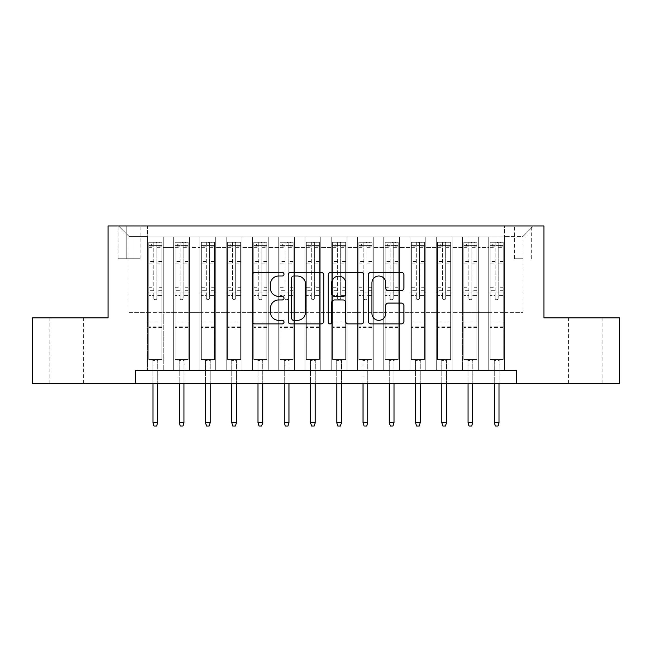 <?xml version="1.0" encoding="UTF-8"?>
<svg xmlns="http://www.w3.org/2000/svg" width="652" height="652" viewBox="0 0 652 652"><rect width="100%" height="100%" fill="white"/><g stroke="black" fill="none" stroke-linecap="round" stroke-linejoin="round"><path stroke-width="0.49" stroke-dasharray="3.26 2.44" d="M283.995 274.199A1.801 1.801 0 0 0 282.186 272.397L254.81 272.397A2.575 2.575 0 0 0 252.234 274.973L252.234 321.363A2.575 2.575 0 0 0 254.81 323.938L282.186 323.938A1.801 1.801 0 0 0 283.995 322.137A1.801 1.801 0 0 0 282.186 320.336L278.648 320.336A8.248 8.248 0 0 1 270.401 312.088L270.401 308.217A8.248 8.248 0 0 1 278.648 299.977L282.186 299.977A1.801 1.801 0 0 0 283.995 298.168A1.801 1.801 0 0 0 282.186 296.367L278.648 296.367A8.248 8.248 0 0 1 270.401 288.119L270.401 284.256A8.248 8.248 0 0 1 278.648 276.008L282.186 276.008A1.801 1.801 0 0 0 283.995 274.199M585.268 317.858L568.462 317.858L585.268 317.858M585.268 383.498L568.462 383.498L585.268 383.498M66.732 317.858L83.537 317.858L66.732 317.858M66.732 383.498L83.537 383.498L66.732 383.498M522.912 225.967L514.509 225.967L522.912 225.967M522.912 258.787L514.509 258.787L522.912 258.787M504.534 370.369L504.534 236.994L147.466 236.994L147.466 370.369L163.22 370.369L147.466 370.369L163.22 370.369L147.466 370.369L147.466 236.994L163.22 236.994L163.22 370.369L163.22 236.994L163.22 312.61L173.717 312.61L163.22 312.61L163.22 236.994L147.466 236.994L504.534 236.994L504.534 370.369L488.78 370.369L488.78 236.994L462.529 236.994L462.529 370.369L462.529 236.994L478.283 236.994L478.283 370.369L478.283 236.994L478.283 312.61L478.283 236.994L488.78 236.994L488.78 370.369L504.534 370.369L488.78 370.369L504.534 370.369L504.534 236.472L504.534 312.61L522.912 312.61L522.912 236.472L504.534 236.472L522.912 236.472L522.912 312.61L504.534 312.61L504.534 292.919L504.534 370.369M462.529 370.369L478.283 370.369L462.529 370.369L478.283 370.369L462.529 370.369L462.529 292.919L462.529 312.61L452.023 312.61L452.023 247.499L452.023 312.61L462.529 312.61L462.529 247.499L462.529 312.61L488.78 312.61L478.283 312.61L478.283 292.919L478.283 312.61L462.529 312.61L462.529 292.919L478.283 292.919L478.283 370.369L478.283 292.919L462.529 292.919L462.529 370.369M452.023 370.369L452.023 236.994L436.269 236.994L436.269 370.369L436.269 236.994L452.023 236.994L452.023 370.369L436.269 370.369L452.023 370.369L436.269 370.369L452.023 370.369L452.023 292.919L452.023 370.369M425.772 370.369L425.772 236.994L410.018 236.994L410.018 370.369L410.018 236.994L425.772 236.994L425.772 370.369L410.018 370.369L425.772 370.369L410.018 370.369L425.772 370.369L425.772 247.499L425.772 312.61L436.269 312.61L425.772 312.61L425.772 292.919L425.772 370.369M399.513 370.369L399.513 236.994L383.759 236.994L383.759 370.369L383.759 236.994L399.513 236.994L399.513 370.369L383.759 370.369L399.513 370.369L383.759 370.369L399.513 370.369L399.513 247.499L399.513 312.61L410.018 312.61L399.513 312.61L399.513 292.919L399.513 370.369M373.262 370.369L373.262 236.994L357.508 236.994L357.508 370.369L357.508 236.994L373.262 236.994L373.262 370.369L357.508 370.369L373.262 370.369L357.508 370.369L373.262 370.369L373.262 247.499L373.262 312.61L383.759 312.61L373.262 312.61L373.262 292.919L373.262 370.369M347.003 370.369L347.003 236.994L331.249 236.994L331.249 370.369L331.249 236.994L347.003 236.994L347.003 370.369L331.249 370.369L347.003 370.369L331.249 370.369L347.003 370.369L347.003 247.499L347.003 312.61L357.508 312.61L347.003 312.61L347.003 292.919L347.003 370.369M320.751 370.369L320.751 236.994L304.997 236.994L304.997 370.369L304.997 236.994L320.751 236.994L320.751 370.369L304.997 370.369L320.751 370.369L304.997 370.369L320.751 370.369L320.751 247.499L320.751 312.61L331.249 312.61L320.751 312.61L320.751 292.919L320.751 370.369M294.492 370.369L294.492 236.994L278.738 236.994L278.738 370.369L278.738 236.994L294.492 236.994L294.492 370.369L278.738 370.369L294.492 370.369L278.738 370.369L294.492 370.369L294.492 247.499L294.492 312.61L304.997 312.61L294.492 312.61L294.492 292.919L294.492 370.369M268.241 370.369L268.241 236.994L252.487 236.994L252.487 370.369L252.487 236.994L268.241 236.994L268.241 370.369L252.487 370.369L268.241 370.369L252.487 370.369L268.241 370.369L268.241 247.499L268.241 312.61L278.738 312.61L268.241 312.61L268.241 292.919L268.241 370.369M241.982 370.369L241.982 236.994L226.228 236.994L226.228 370.369L226.228 236.994L241.982 236.994L241.982 370.369L226.228 370.369L241.982 370.369L226.228 370.369L241.982 370.369L241.982 247.499L241.982 312.61L252.487 312.61L241.982 312.61L241.982 292.919L241.982 370.369M215.73 370.369L215.73 236.994L199.977 236.994L199.977 370.369L199.977 236.994L215.73 236.994L215.73 370.369L199.977 370.369L215.73 370.369L199.977 370.369L215.73 370.369L215.73 247.499L215.73 312.61L226.228 312.61L215.73 312.61L215.73 292.919L215.73 370.369M189.471 370.369L189.471 236.994L173.717 236.994L173.717 370.369L173.717 236.994L189.471 236.994L189.471 370.369L173.717 370.369L189.471 370.369L173.717 370.369L189.471 370.369L189.471 292.919L189.471 370.369M488.78 247.499L488.78 312.61L488.78 236.994L488.78 247.499L478.283 247.499L488.78 247.499M436.269 247.499L436.269 312.61L436.269 236.994L425.772 236.994L425.772 247.499L425.772 236.994L436.269 236.994L436.269 247.499L425.772 247.499L436.269 247.499M410.018 247.499L410.018 312.61L410.018 236.994L399.513 236.994L399.513 247.499L399.513 236.994L410.018 236.994L410.018 247.499L399.513 247.499L410.018 247.499M383.759 247.499L383.759 312.61L383.759 236.994L373.262 236.994L373.262 247.499L373.262 236.994L383.759 236.994L383.759 247.499L373.262 247.499L383.759 247.499M357.508 247.499L357.508 312.61L357.508 236.994L347.003 236.994L347.003 247.499L347.003 236.994L357.508 236.994L357.508 247.499L347.003 247.499L357.508 247.499M331.249 247.499L331.249 312.61L331.249 236.994L320.751 236.994L320.751 247.499L320.751 236.994L331.249 236.994L331.249 247.499L320.751 247.499L331.249 247.499M304.997 247.499L304.997 312.61L304.997 236.994L294.492 236.994L294.492 247.499L294.492 236.994L304.997 236.994L304.997 247.499L294.492 247.499L304.997 247.499M278.738 247.499L278.738 312.61L278.738 236.994L268.241 236.994L268.241 247.499L268.241 236.994L278.738 236.994L278.738 247.499L268.241 247.499L278.738 247.499M252.487 247.499L252.487 312.61L252.487 236.994L241.982 236.994L241.982 247.499L241.982 236.994L252.487 236.994L252.487 247.499L241.982 247.499L252.487 247.499M226.228 247.499L226.228 312.61L226.228 236.994L215.73 236.994L215.73 247.499L215.73 236.994L226.228 236.994L226.228 247.499L215.73 247.499L226.228 247.499M189.471 247.499L189.471 312.61L189.471 236.994L189.471 247.499L199.977 247.499L199.977 312.61L189.471 312.61L199.977 312.61L199.977 236.994L189.471 236.994L199.977 236.994L199.977 247.499L189.471 247.499M135.649 383.498L135.649 370.369L135.649 383.498L135.649 370.369L516.351 370.369L135.649 370.369L516.351 370.369L516.351 383.498L32.6 383.498L32.6 317.858L108.085 317.858L108.085 225.967L543.915 225.967L543.915 317.858L619.4 317.858L619.4 383.498L516.351 383.498L516.351 370.369L516.351 383.498M126.203 225.967L118.061 225.967L126.203 225.967L126.203 258.787L118.061 258.787L131.973 258.787L126.203 258.787L126.203 225.967M131.973 225.967L140.115 225.967L131.973 225.967L131.973 258.787L140.115 258.787L131.973 258.787L131.973 225.967M504.534 225.967L147.466 225.967L533.418 225.967L504.534 225.967L504.534 236.994L504.534 225.967M147.466 225.967L118.582 225.967L147.466 225.967L147.466 312.61L129.088 312.61L129.088 236.472L147.466 236.472L129.088 236.472L118.582 225.967L129.088 236.472L129.088 312.61L147.466 312.61L147.466 225.967M173.717 247.499L173.717 312.61L173.717 236.994L163.22 236.994L173.717 236.994L173.717 247.499L163.22 247.499L173.717 247.499M462.529 236.994L452.023 236.994L452.023 247.499L452.023 236.994L462.529 236.994L462.529 247.499L462.529 236.994M436.269 312.61L452.023 312.61L436.269 312.61L436.269 292.919L436.269 312.61M410.018 312.61L425.772 312.61L410.018 312.61L410.018 292.919L410.018 312.61M383.759 312.61L399.513 312.61L383.759 312.61L383.759 292.919L383.759 312.61M357.508 312.61L373.262 312.61L357.508 312.61L357.508 292.919L357.508 312.61M331.249 312.61L347.003 312.61L331.249 312.61L331.249 292.919L331.249 312.61M304.997 312.61L320.751 312.61L304.997 312.61L304.997 292.919L304.997 312.61M278.738 312.61L294.492 312.61L278.738 312.61L278.738 292.919L278.738 312.61M252.487 312.61L268.241 312.61L252.487 312.61L252.487 292.919L252.487 312.61M226.228 312.61L241.982 312.61L226.228 312.61L226.228 292.919L226.228 312.61M199.977 312.61L215.73 312.61L199.977 312.61L199.977 292.919L199.977 312.61M173.717 312.61L189.471 312.61L189.471 292.919L189.471 312.61L173.717 312.61L173.717 292.919L189.471 292.919L173.717 292.919L173.717 370.369L173.717 312.61M147.466 312.61L163.22 312.61L163.22 292.919L163.22 370.369L163.22 292.919L163.22 312.61L147.466 312.61L147.466 292.919L163.22 292.919L147.466 292.919L147.466 370.369L147.466 312.61M488.78 312.61L504.534 312.61L488.78 312.61L488.78 292.919L488.78 312.61M147.466 292.919L163.22 292.919L147.466 292.919M173.717 292.919L189.471 292.919L173.717 292.919M199.977 292.919L215.73 292.919L199.977 292.919L199.977 370.369L199.977 292.919L215.73 292.919L199.977 292.919M226.228 292.919L241.982 292.919L226.228 292.919L226.228 370.369L226.228 292.919L241.982 292.919L226.228 292.919M252.487 292.919L268.241 292.919L252.487 292.919L252.487 370.369L252.487 292.919L268.241 292.919L252.487 292.919M278.738 292.919L294.492 292.919L278.738 292.919L278.738 370.369L278.738 292.919L294.492 292.919L278.738 292.919M304.997 292.919L320.751 292.919L304.997 292.919L304.997 370.369L304.997 292.919L320.751 292.919L304.997 292.919M331.249 292.919L347.003 292.919L331.249 292.919L331.249 370.369L331.249 292.919L347.003 292.919L331.249 292.919M357.508 292.919L373.262 292.919L357.508 292.919L357.508 370.369L357.508 292.919L373.262 292.919L357.508 292.919M383.759 292.919L399.513 292.919L383.759 292.919L383.759 370.369L383.759 292.919L399.513 292.919L383.759 292.919M410.018 292.919L425.772 292.919L410.018 292.919L410.018 370.369L410.018 292.919L425.772 292.919L410.018 292.919M436.269 292.919L452.023 292.919L436.269 292.919L436.269 370.369L436.269 292.919L452.023 292.919L436.269 292.919M462.529 292.919L478.283 292.919L462.529 292.919M488.78 292.919L504.534 292.919L488.78 292.919L488.78 370.369L488.78 292.919L504.534 292.919L488.78 292.919M533.418 225.967L522.912 236.472L533.418 225.967M323.742 321.363L323.742 274.973A2.575 2.575 0 0 0 321.167 272.397L290.759 272.397A2.575 2.575 0 0 0 288.184 274.973L288.184 321.363A2.575 2.575 0 0 0 290.759 323.938L321.167 323.938A2.575 2.575 0 0 0 323.742 321.363M293.596 276.008A1.801 1.801 0 0 0 291.786 277.809L291.786 318.526A1.801 1.801 0 0 0 293.596 320.336L297.328 320.336A8.248 8.248 0 0 0 305.576 312.088L305.576 284.256A8.248 8.248 0 0 0 297.328 276.008L293.596 276.008M330.833 272.397L361.241 272.397A2.575 2.575 0 0 1 363.816 274.973L363.816 321.363A2.575 2.575 0 0 1 361.241 323.938L348.225 323.938A2.575 2.575 0 0 1 345.65 321.363L345.65 302.552A2.575 2.575 0 0 0 343.074 299.977L334.443 299.977A2.575 2.575 0 0 0 331.86 302.552L331.86 322.137A1.801 1.801 0 0 1 330.059 323.938A1.801 1.801 0 0 1 328.258 322.137L328.258 274.973A2.575 2.575 0 0 1 330.833 272.397M345.65 283.033A6.895 6.895 0 0 0 338.755 276.138A6.895 6.895 0 0 0 331.86 283.033L331.86 293.791A2.575 2.575 0 0 0 334.443 296.367L343.074 296.367A2.575 2.575 0 0 0 345.65 293.791L345.65 283.033M388.299 290.564L401.314 290.564A2.575 2.575 0 0 0 403.89 287.988L403.89 274.973A2.575 2.575 0 0 0 401.314 272.397L370.906 272.397A2.575 2.575 0 0 0 368.331 274.973L368.331 321.363A2.575 2.575 0 0 0 370.906 323.938L401.314 323.938A2.575 2.575 0 0 0 403.89 321.363L403.89 305.641A2.575 2.575 0 0 0 401.314 303.066L388.299 303.066A2.575 2.575 0 0 0 385.723 305.641L385.723 313.441A6.895 6.895 0 0 1 378.828 320.336A6.895 6.895 0 0 1 371.933 313.441L371.933 282.903A6.895 6.895 0 0 1 378.828 276.008A6.895 6.895 0 0 1 385.723 282.903L385.723 287.988A2.575 2.575 0 0 0 388.299 290.564M153.766 298.168A1.573 1.573 0 0 0 155.339 299.749A1.573 1.573 0 0 1 153.766 298.168L153.766 295.535L153.766 298.168M161.843 242.242L159.284 242.242L159.284 245.657L161.908 245.665L161.908 242.251L148.778 242.251L148.778 359.602L148.778 295.535L153.766 295.535L153.766 290.678L148.778 290.678M148.778 242.251L148.778 295.535L153.766 295.535L153.766 246.35C154.817 245.437 155.869 245.437 156.92 246.35L156.92 287.271L161.908 287.271L161.908 359.602L148.778 359.602L158.623 359.602L157.702 360.523L152.975 360.523L157.702 360.523L157.702 422.618L152.975 422.618L152.975 360.523L152.063 359.602L152.975 360.523L152.975 383.498M161.908 245.665L161.908 287.271M161.908 242.251L161.908 359.602L158.623 359.602L157.702 360.523L157.702 383.498M159.284 242.242L148.843 242.242M159.284 245.657L151.403 245.657L151.403 242.242M148.778 245.665L161.843 245.657M148.843 245.657L151.403 245.657M156.92 298.168A1.573 1.573 0 0 1 155.339 299.749A1.573 1.573 0 0 0 156.92 298.168L156.92 295.535L156.92 298.168M161.908 290.678L156.92 290.678L156.92 295.535L156.92 287.271M156.92 290.678L156.92 242.568L153.766 242.568L153.766 290.678M161.908 327.573L148.778 327.573M152.975 422.618L154.027 426.033L156.651 426.033L157.702 422.618M153.766 246.35L153.766 242.568M156.92 246.35L156.92 242.568M180.025 298.168A1.573 1.573 0 0 0 181.598 299.749A1.573 1.573 0 0 1 180.025 298.168L180.025 295.535L180.025 298.168M188.094 242.242L185.535 242.242L185.535 245.657L188.159 245.665L188.159 242.251L175.038 242.251L175.038 359.602L175.038 295.535L180.025 295.535L180.025 290.678L175.038 290.678M175.038 242.251L175.038 295.535L180.025 295.535L180.025 246.35C181.069 245.437 182.12 245.437 183.171 246.35L183.171 287.271L188.159 287.271L188.159 359.602L175.038 359.602L184.883 359.602L183.962 360.523L179.235 360.523L183.962 360.523L183.962 422.618L179.235 422.618L179.235 360.523L178.314 359.602L179.235 360.523L179.235 383.498M188.159 245.665L188.159 287.271M188.159 242.251L188.159 359.602L184.883 359.602L183.962 360.523L183.962 383.498M185.535 242.242L175.103 242.242M185.535 245.657L177.662 245.657L177.662 242.242M175.038 245.665L188.094 245.657M175.103 245.657L177.662 245.657M183.171 298.168A1.573 1.573 0 0 1 181.598 299.749A1.573 1.573 0 0 0 183.171 298.168L183.171 295.535L183.171 298.168M188.159 290.678L183.171 290.678L183.171 295.535L183.171 287.271M183.171 290.678L183.171 242.568L180.025 242.568L180.025 290.678M188.159 327.573L175.038 327.573M179.235 422.618L180.286 426.033L182.91 426.033L183.962 422.618M180.025 246.35L180.025 242.568M183.171 246.35L183.171 242.568M206.276 298.168A1.573 1.573 0 0 0 207.849 299.749A1.573 1.573 0 0 1 206.276 298.168L206.276 295.535L206.276 298.168M214.353 242.242L211.794 242.242L211.794 245.657L214.418 245.665L214.418 242.251L201.289 242.251L201.289 359.602L201.289 295.535L206.276 295.535L206.276 290.678L201.289 290.678M201.289 242.251L201.289 295.535L206.276 295.535L206.276 246.35C207.328 245.437 208.371 245.437 209.431 246.35L209.431 287.271L214.418 287.271L214.418 359.602L201.289 359.602L211.134 359.602L210.213 360.523L205.486 360.523L210.213 360.523L210.213 422.618L205.486 422.618L205.486 360.523L204.573 359.602L205.486 360.523L205.486 383.498M214.418 245.665L214.418 287.271M214.418 242.251L214.418 359.602L211.134 359.602L210.213 360.523L210.213 383.498M211.794 242.242L201.354 242.242M211.794 245.657L203.913 245.657L203.913 242.242M201.289 245.665L214.353 245.657M201.354 245.657L203.913 245.657M209.431 298.168A1.573 1.573 0 0 1 207.849 299.749A1.573 1.573 0 0 0 209.431 298.168L209.431 295.535L209.431 298.168M214.418 290.678L209.431 290.678L209.431 295.535L209.431 287.271M209.431 290.678L209.431 242.568L206.276 242.568L206.276 290.678M214.418 327.573L201.289 327.573M205.486 422.618L206.537 426.033L209.162 426.033L210.213 422.618M206.276 246.35L206.276 242.568M209.431 246.35L209.431 242.568M232.536 298.168A1.573 1.573 0 0 0 234.109 299.749A1.573 1.573 0 0 1 232.536 298.168L232.536 295.535L232.536 298.168M240.604 242.242L238.045 242.242L238.045 245.657L240.669 245.665L240.669 242.251L227.54 242.251L227.54 359.602L227.54 295.535L232.536 295.535L232.536 290.678L227.54 290.678M227.54 242.251L227.54 295.535L232.536 295.535L232.536 246.35C233.579 245.437 234.63 245.437 235.682 246.35L235.682 287.271L240.669 287.271L240.669 359.602L227.54 359.602L237.393 359.602L236.472 360.523L231.745 360.523L236.472 360.523L236.472 422.618L231.745 422.618L231.745 360.523L230.824 359.602L231.745 360.523L231.745 383.498M240.669 245.665L240.669 287.271M240.669 242.251L240.669 359.602L237.393 359.602L236.472 360.523L236.472 383.498M238.045 242.242L227.613 242.242M238.045 245.657L230.172 245.657L230.172 242.242M227.54 245.665L240.604 245.657M227.613 245.657L230.172 245.657M235.682 298.168A1.573 1.573 0 0 1 234.109 299.749A1.573 1.573 0 0 0 235.682 298.168L235.682 295.535L235.682 298.168M240.669 290.678L235.682 290.678L235.682 295.535L235.682 287.271M235.682 290.678L235.682 242.568L232.536 242.568L232.536 290.678M240.669 327.573L227.54 327.573M231.745 422.618L232.797 426.033L235.421 426.033L236.472 422.618M232.536 246.35L232.536 242.568M235.682 246.35L235.682 242.568M258.787 298.168A1.573 1.573 0 0 0 260.36 299.749A1.573 1.573 0 0 1 258.787 298.168L258.787 295.535L258.787 298.168M266.864 242.242L264.305 242.242L264.305 245.657L266.929 245.665L266.929 242.251L253.799 242.251L253.799 359.602L253.799 295.535L258.787 295.535L258.787 290.678L253.799 290.678M253.799 242.251L253.799 295.535L258.787 295.535L258.787 246.35C259.838 245.437 260.882 245.437 261.941 246.35L261.941 287.271L266.929 287.271L266.929 359.602L253.799 359.602L263.644 359.602L262.723 360.523L257.996 360.523L262.723 360.523L262.723 422.618L257.996 422.618L257.996 360.523L257.084 359.602L257.996 360.523L257.996 383.498M266.929 245.665L266.929 287.271M266.929 242.251L266.929 359.602L263.644 359.602L262.723 360.523L262.723 383.498M264.305 242.242L253.864 242.242M264.305 245.657L256.423 245.657L256.423 242.242M253.799 245.665L266.864 245.657M253.864 245.657L256.423 245.657M261.941 298.168A1.573 1.573 0 0 1 260.36 299.749A1.573 1.573 0 0 0 261.941 298.168L261.941 295.535L261.941 298.168M266.929 290.678L261.941 290.678L261.941 295.535L261.941 287.271M261.941 290.678L261.941 242.568L258.787 242.568L258.787 290.678M266.929 327.573L253.799 327.573M257.996 422.618L259.048 426.033L261.672 426.033L262.723 422.618M258.787 246.35L258.787 242.568M261.941 246.35L261.941 242.568M285.038 298.168A1.573 1.573 0 0 0 286.619 299.749A1.573 1.573 0 0 1 285.038 298.168L285.038 295.535L285.038 298.168M293.115 242.242L290.556 242.242L290.556 245.657L293.18 245.665L293.18 242.251L280.05 242.251L280.05 359.602L280.05 295.535L285.038 295.535L285.038 290.678L280.05 290.678M280.05 242.251L280.05 295.535L285.038 295.535L285.038 246.35C286.089 245.437 287.141 245.437 288.192 246.35L288.192 287.271L293.18 287.271L293.18 359.602L280.05 359.602L289.895 359.602L288.983 360.523L284.256 360.523L288.983 360.523L288.983 422.618L284.256 422.618L284.256 360.523L283.335 359.602L284.256 360.523L284.256 383.498M293.18 245.665L293.18 287.271M293.18 242.251L293.18 359.602L289.895 359.602L288.983 360.523L288.983 383.498M290.556 242.242L280.115 242.242M290.556 245.657L282.683 245.657L282.683 242.242M280.05 245.665L293.115 245.657M280.115 245.657L282.683 245.657M288.192 298.168A1.573 1.573 0 0 1 286.619 299.749A1.573 1.573 0 0 0 288.192 298.168L288.192 295.535L288.192 298.168M293.18 290.678L288.192 290.678L288.192 295.535L288.192 287.271M288.192 290.678L288.192 242.568L285.038 242.568L285.038 290.678M293.18 327.573L280.05 327.573M284.256 422.618L285.307 426.033L287.931 426.033L288.983 422.618M285.038 246.35L285.038 242.568M288.192 246.35L288.192 242.568M311.297 298.168A1.573 1.573 0 0 0 312.87 299.749A1.573 1.573 0 0 1 311.297 298.168L311.297 295.535L311.297 298.168M319.374 242.242L316.807 242.242L316.807 245.657L319.439 245.665L319.439 242.251L306.31 242.251L306.31 359.602L306.31 295.535L311.297 295.535L311.297 290.678L306.31 290.678M306.31 242.251L306.31 295.535L311.297 295.535L311.297 246.35C312.349 245.437 313.392 245.437 314.451 246.35L314.451 287.271L319.439 287.271L319.439 359.602L306.31 359.602L316.155 359.602L315.234 360.523L310.507 360.523L315.234 360.523L315.234 422.618L310.507 422.618L310.507 360.523L309.594 359.602L310.507 360.523L310.507 383.498M319.439 245.665L319.439 287.271M319.439 242.251L319.439 359.602L316.155 359.602L315.234 360.523L315.234 383.498M316.807 242.242L306.375 242.242M316.807 245.657L308.934 245.657L308.934 242.242M306.31 245.665L319.374 245.657M306.375 245.657L308.934 245.657M314.451 298.168A1.573 1.573 0 0 1 312.87 299.749A1.573 1.573 0 0 0 314.451 298.168L314.451 295.535L314.451 298.168M319.439 290.678L314.451 290.678L314.451 295.535L314.451 287.271M314.451 290.678L314.451 242.568L311.297 242.568L311.297 290.678M319.439 327.573L306.31 327.573M310.507 422.618L311.558 426.033L314.183 426.033L315.234 422.618M311.297 246.35L311.297 242.568M314.451 246.35L314.451 242.568M337.549 298.168A1.573 1.573 0 0 0 339.13 299.749A1.573 1.573 0 0 1 337.549 298.168L337.549 295.535L337.549 298.168M345.625 242.242L343.066 242.242L343.066 245.657L345.69 245.665L345.69 242.251L332.561 242.251L332.561 359.602L332.561 295.535L337.549 295.535L337.549 290.678L332.561 290.678M332.561 242.251L332.561 295.535L337.549 295.535L337.549 246.35C338.6 245.437 339.651 245.437 340.703 246.35L340.703 287.271L345.69 287.271L345.69 359.602L332.561 359.602L342.406 359.602L341.493 360.523L336.766 360.523L341.493 360.523L341.493 422.618L336.766 422.618L336.766 360.523L335.845 359.602L336.766 360.523L336.766 383.498M345.69 245.665L345.69 287.271M345.69 242.251L345.69 359.602L342.406 359.602L341.493 360.523L341.493 383.498M343.066 242.242L332.626 242.242M343.066 245.657L335.193 245.657L335.193 242.242M332.561 245.665L345.625 245.657M332.626 245.657L335.193 245.657M340.703 298.168A1.573 1.573 0 0 1 339.13 299.749A1.573 1.573 0 0 0 340.703 298.168L340.703 295.535L340.703 298.168M345.69 290.678L340.703 290.678L340.703 295.535L340.703 287.271M340.703 290.678L340.703 242.568L337.549 242.568L337.549 290.678M345.69 327.573L332.561 327.573M336.766 422.618L337.817 426.033L340.442 426.033L341.493 422.618M337.549 246.35L337.549 242.568M340.703 246.35L340.703 242.568M363.808 298.168A1.573 1.573 0 0 0 365.381 299.749A1.573 1.573 0 0 1 363.808 298.168L363.808 295.535L363.808 298.168M371.885 242.242L369.317 242.242L369.317 245.657L371.95 245.665L371.95 242.251L358.82 242.251L358.82 359.602L358.82 295.535L363.808 295.535L363.808 290.678L358.82 290.678M358.82 242.251L358.82 295.535L363.808 295.535L363.808 246.35C364.851 245.437 365.902 245.437 366.962 246.35L366.962 287.271L371.95 287.271L371.95 359.602L358.82 359.602L368.665 359.602L367.744 360.523L363.017 360.523L367.744 360.523L367.744 422.618L363.017 422.618L363.017 360.523L362.104 359.602L363.017 360.523L363.017 383.498M371.95 245.665L371.95 287.271M371.95 242.251L371.95 359.602L368.665 359.602L367.744 360.523L367.744 383.498M369.317 242.242L358.885 242.242M369.317 245.657L361.444 245.657L361.444 242.242M358.82 245.665L371.885 245.657M358.885 245.657L361.444 245.657M366.962 298.168A1.573 1.573 0 0 1 365.381 299.749A1.573 1.573 0 0 0 366.962 298.168L366.962 295.535L366.962 298.168M371.95 290.678L366.962 290.678L366.962 295.535L366.962 287.271M366.962 290.678L366.962 242.568L363.808 242.568L363.808 290.678M371.95 327.573L358.82 327.573M363.017 422.618L364.069 426.033L366.693 426.033L367.744 422.618M363.808 246.35L363.808 242.568M366.962 246.35L366.962 242.568M390.059 298.168A1.573 1.573 0 0 0 391.64 299.749A1.573 1.573 0 0 1 390.059 298.168L390.059 295.535L390.059 298.168M398.136 242.242L395.577 242.242L395.577 245.657L398.201 245.665L398.201 242.251L385.071 242.251L385.071 359.602L385.071 295.535L390.059 295.535L390.059 290.678L385.071 290.678M385.071 242.251L385.071 295.535L390.059 295.535L390.059 246.35C391.11 245.437 392.162 245.437 393.213 246.35L393.213 287.271L398.201 287.271L398.201 359.602L385.071 359.602L394.916 359.602L394.004 360.523L389.277 360.523L394.004 360.523L394.004 422.618L389.277 422.618L389.277 360.523L388.356 359.602L389.277 360.523L389.277 383.498M398.201 245.665L398.201 287.271M398.201 242.251L398.201 359.602L394.916 359.602L394.004 360.523L394.004 383.498M395.577 242.242L385.136 242.242M395.577 245.657L387.695 245.657L387.695 242.242M385.071 245.665L398.136 245.657M385.136 245.657L387.695 245.657M393.213 298.168A1.573 1.573 0 0 1 391.64 299.749A1.573 1.573 0 0 0 393.213 298.168L393.213 295.535L393.213 298.168M398.201 290.678L393.213 290.678L393.213 295.535L393.213 287.271M393.213 290.678L393.213 242.568L390.059 242.568L390.059 290.678M398.201 327.573L385.071 327.573M389.277 422.618L390.328 426.033L392.952 426.033L394.004 422.618M390.059 246.35L390.059 242.568M393.213 246.35L393.213 242.568M416.318 298.168A1.573 1.573 0 0 0 417.891 299.749A1.573 1.573 0 0 1 416.318 298.168L416.318 295.535L416.318 298.168M424.387 242.242L421.828 242.242L421.828 245.657L424.46 245.665L424.46 242.251L411.33 242.251L411.33 359.602L411.33 295.535L416.318 295.535L416.318 290.678L411.33 290.678M411.33 242.251L411.33 295.535L416.318 295.535L416.318 246.35C417.361 245.437 418.413 245.437 419.464 246.35L419.464 287.271L424.46 287.271L424.46 359.602L411.33 359.602L421.176 359.602L420.255 360.523L415.528 360.523L420.255 360.523L420.255 422.618L415.528 422.618L415.528 360.523L414.607 359.602L415.528 360.523L415.528 383.498M424.46 245.665L424.46 287.271M424.46 242.251L424.46 359.602L421.176 359.602L420.255 360.523L420.255 383.498M421.828 242.242L411.396 242.242M421.828 245.657L413.955 245.657L413.955 242.242M411.33 245.665L424.387 245.657M411.396 245.657L413.955 245.657M419.464 298.168A1.573 1.573 0 0 1 417.891 299.749A1.573 1.573 0 0 0 419.464 298.168L419.464 295.535L419.464 298.168M424.46 290.678L419.464 290.678L419.464 295.535L419.464 287.271M419.464 290.678L419.464 242.568L416.318 242.568L416.318 290.678M424.46 327.573L411.33 327.573M415.528 422.618L416.579 426.033L419.203 426.033L420.255 422.618M416.318 246.35L416.318 242.568M419.464 246.35L419.464 242.568M442.569 298.168A1.573 1.573 0 0 0 444.151 299.749A1.573 1.573 0 0 1 442.569 298.168L442.569 295.535L442.569 298.168M450.646 242.242L448.087 242.242L448.087 245.657L450.711 245.665L450.711 242.251L437.582 242.251L437.582 359.602L437.582 295.535L442.569 295.535L442.569 290.678L437.582 290.678M437.582 242.251L437.582 295.535L442.569 295.535L442.569 246.35C443.621 245.437 444.672 245.437 445.723 246.35L445.723 287.271L450.711 287.271L450.711 359.602L437.582 359.602L447.427 359.602L446.514 360.523L441.787 360.523L446.514 360.523L446.514 422.618L441.787 422.618L441.787 360.523L440.866 359.602L441.787 360.523L441.787 383.498M450.711 245.665L450.711 287.271M450.711 242.251L450.711 359.602L447.427 359.602L446.514 360.523L446.514 383.498M448.087 242.242L437.647 242.242M448.087 245.657L440.206 245.657L440.206 242.242M437.582 245.665L450.646 245.657M437.647 245.657L440.206 245.657M445.723 298.168A1.573 1.573 0 0 1 444.151 299.749A1.573 1.573 0 0 0 445.723 298.168L445.723 295.535L445.723 298.168M450.711 290.678L445.723 290.678L445.723 295.535L445.723 287.271M445.723 290.678L445.723 242.568L442.569 242.568L442.569 290.678M450.711 327.573L437.582 327.573M441.787 422.618L442.838 426.033L445.463 426.033L446.514 422.618M442.569 246.35L442.569 242.568M445.723 246.35L445.723 242.568M468.829 298.168A1.573 1.573 0 0 0 470.402 299.749A1.573 1.573 0 0 1 468.829 298.168L468.829 295.535L468.829 298.168M476.897 242.242L474.338 242.242L474.338 245.657L476.962 245.665L476.962 242.251L463.841 242.251L463.841 359.602L463.841 295.535L468.829 295.535L468.829 290.678L463.841 290.678M463.841 242.251L463.841 295.535L468.829 295.535L468.829 246.35C469.872 245.437 470.923 245.437 471.975 246.35L471.975 287.271L476.962 287.271L476.962 359.602L463.841 359.602L473.686 359.602L472.765 360.523L468.038 360.523L472.765 360.523L472.765 422.618L468.038 422.618L468.038 360.523L467.117 359.602L468.038 360.523L468.038 383.498M476.962 245.665L476.962 287.271M476.962 242.251L476.962 359.602L473.686 359.602L472.765 360.523L472.765 383.498M474.338 242.242L463.906 242.242M474.338 245.657L466.465 245.657L466.465 242.242M463.841 245.665L476.897 245.657M463.906 245.657L466.465 245.657M471.975 298.168A1.573 1.573 0 0 1 470.402 299.749A1.573 1.573 0 0 0 471.975 298.168L471.975 295.535L471.975 298.168M476.962 290.678L471.975 290.678L471.975 295.535L471.975 287.271M471.975 290.678L471.975 242.568L468.829 242.568L468.829 290.678M476.962 327.573L463.841 327.573M468.038 422.618L469.09 426.033L471.714 426.033L472.765 422.618M468.829 246.35L468.829 242.568M471.975 246.35L471.975 242.568M495.08 298.168A1.573 1.573 0 0 0 496.661 299.749A1.573 1.573 0 0 1 495.08 298.168L495.08 295.535L495.08 298.168M503.157 242.242L500.597 242.242L500.597 245.657L503.222 245.665L503.222 242.251L490.092 242.251L490.092 359.602L490.092 295.535L495.08 295.535L495.08 290.678L490.092 290.678M490.092 242.251L490.092 295.535L495.08 295.535L495.08 246.35C496.131 245.437 497.183 245.437 498.234 246.35L498.234 287.271L503.222 287.271L503.222 359.602L490.092 359.602L499.937 359.602L499.024 360.523L494.297 360.523L499.024 360.523L499.024 422.618L494.297 422.618L494.297 360.523L493.377 359.602L494.297 360.523L494.297 383.498M503.222 245.665L503.222 287.271M503.222 242.251L503.222 359.602L499.937 359.602L499.024 360.523L499.024 383.498M500.597 242.242L490.157 242.242M500.597 245.657L492.716 245.657L492.716 242.242M490.092 245.665L503.157 245.657M490.157 245.657L492.716 245.657M498.234 298.168A1.573 1.573 0 0 1 496.661 299.749A1.573 1.573 0 0 0 498.234 298.168L498.234 295.535L498.234 298.168M503.222 290.678L498.234 290.678L498.234 295.535L498.234 287.271M498.234 290.678L498.234 242.568L495.08 242.568L495.08 290.678M503.222 327.573L490.092 327.573M494.297 422.618L495.349 426.033L497.973 426.033L499.024 422.618M495.08 246.35L495.08 242.568M498.234 246.35L498.234 242.568M462.529 247.499L452.023 247.499L462.529 247.499M161.908 322.064L148.778 322.064M161.908 295.535L156.92 295.535L161.908 295.535M148.778 287.271L153.766 287.271M153.766 261.574L148.778 261.574M161.908 261.574L156.92 261.574M148.778 263.115L153.766 263.115M156.92 263.115L161.908 263.115M153.766 246.081L148.778 246.081M148.778 247.613L153.766 247.613M161.908 246.081L156.92 246.081M156.92 247.613L161.908 247.613M161.908 326.098L148.778 326.098M188.159 322.064L175.038 322.064M188.159 295.535L183.171 295.535L188.159 295.535M175.038 287.271L180.025 287.271M180.025 261.574L175.038 261.574M188.159 261.574L183.171 261.574M175.038 263.115L180.025 263.115M183.171 263.115L188.159 263.115M180.025 246.081L175.038 246.081M175.038 247.613L180.025 247.613M188.159 246.081L183.171 246.081M183.171 247.613L188.159 247.613M188.159 326.098L175.038 326.098M214.418 322.064L201.289 322.064M214.418 295.535L209.431 295.535L214.418 295.535M201.289 287.271L206.276 287.271M206.276 261.574L201.289 261.574M214.418 261.574L209.431 261.574M201.289 263.115L206.276 263.115M209.431 263.115L214.418 263.115M206.276 246.081L201.289 246.081M201.289 247.613L206.276 247.613M214.418 246.081L209.431 246.081M209.431 247.613L214.418 247.613M214.418 326.098L201.289 326.098M240.669 322.064L227.54 322.064M240.669 295.535L235.682 295.535L240.669 295.535M227.54 287.271L232.536 287.271M232.536 261.574L227.54 261.574M240.669 261.574L235.682 261.574M227.54 263.115L232.536 263.115M235.682 263.115L240.669 263.115M232.536 246.081L227.54 246.081M227.54 247.613L232.536 247.613M240.669 246.081L235.682 246.081M235.682 247.613L240.669 247.613M240.669 326.098L227.54 326.098M266.929 322.064L253.799 322.064M266.929 295.535L261.941 295.535L266.929 295.535M253.799 287.271L258.787 287.271M258.787 261.574L253.799 261.574M266.929 261.574L261.941 261.574M253.799 263.115L258.787 263.115M261.941 263.115L266.929 263.115M258.787 246.081L253.799 246.081M253.799 247.613L258.787 247.613M266.929 246.081L261.941 246.081M261.941 247.613L266.929 247.613M266.929 326.098L253.799 326.098M293.18 322.064L280.05 322.064M293.18 295.535L288.192 295.535L293.18 295.535M280.05 287.271L285.038 287.271M285.038 261.574L280.05 261.574M293.18 261.574L288.192 261.574M280.05 263.115L285.038 263.115M288.192 263.115L293.18 263.115M285.038 246.081L280.05 246.081M280.05 247.613L285.038 247.613M293.18 246.081L288.192 246.081M288.192 247.613L293.18 247.613M293.18 326.098L280.05 326.098M319.439 322.064L306.31 322.064M319.439 295.535L314.451 295.535L319.439 295.535M306.31 287.271L311.297 287.271M311.297 261.574L306.31 261.574M319.439 261.574L314.451 261.574M306.31 263.115L311.297 263.115M314.451 263.115L319.439 263.115M311.297 246.081L306.31 246.081M306.31 247.613L311.297 247.613M319.439 246.081L314.451 246.081M314.451 247.613L319.439 247.613M319.439 326.098L306.31 326.098M345.69 322.064L332.561 322.064M345.69 295.535L340.703 295.535L345.69 295.535M332.561 287.271L337.549 287.271M337.549 261.574L332.561 261.574M345.69 261.574L340.703 261.574M332.561 263.115L337.549 263.115M340.703 263.115L345.69 263.115M337.549 246.081L332.561 246.081M332.561 247.613L337.549 247.613M345.69 246.081L340.703 246.081M340.703 247.613L345.69 247.613M345.69 326.098L332.561 326.098M371.95 322.064L358.82 322.064M371.95 295.535L366.962 295.535L371.95 295.535M358.82 287.271L363.808 287.271M363.808 261.574L358.82 261.574M371.95 261.574L366.962 261.574M358.82 263.115L363.808 263.115M366.962 263.115L371.95 263.115M363.808 246.081L358.82 246.081M358.82 247.613L363.808 247.613M371.95 246.081L366.962 246.081M366.962 247.613L371.95 247.613M371.95 326.098L358.82 326.098M398.201 322.064L385.071 322.064M398.201 295.535L393.213 295.535L398.201 295.535M385.071 287.271L390.059 287.271M390.059 261.574L385.071 261.574M398.201 261.574L393.213 261.574M385.071 263.115L390.059 263.115M393.213 263.115L398.201 263.115M390.059 246.081L385.071 246.081M385.071 247.613L390.059 247.613M398.201 246.081L393.213 246.081M393.213 247.613L398.201 247.613M398.201 326.098L385.071 326.098M424.46 322.064L411.33 322.064M424.46 295.535L419.464 295.535L424.46 295.535M411.33 287.271L416.318 287.271M416.318 261.574L411.33 261.574M424.46 261.574L419.464 261.574M411.33 263.115L416.318 263.115M419.464 263.115L424.46 263.115M416.318 246.081L411.33 246.081M411.33 247.613L416.318 247.613M424.46 246.081L419.464 246.081M419.464 247.613L424.46 247.613M424.46 326.098L411.33 326.098M450.711 322.064L437.582 322.064M450.711 295.535L445.723 295.535L450.711 295.535M437.582 287.271L442.569 287.271M442.569 261.574L437.582 261.574M450.711 261.574L445.723 261.574M437.582 263.115L442.569 263.115M445.723 263.115L450.711 263.115M442.569 246.081L437.582 246.081M437.582 247.613L442.569 247.613M450.711 246.081L445.723 246.081M445.723 247.613L450.711 247.613M450.711 326.098L437.582 326.098M476.962 322.064L463.841 322.064M476.962 295.535L471.975 295.535L476.962 295.535M463.841 287.271L468.829 287.271M468.829 261.574L463.841 261.574M476.962 261.574L471.975 261.574M463.841 263.115L468.829 263.115M471.975 263.115L476.962 263.115M468.829 246.081L463.841 246.081M463.841 247.613L468.829 247.613M476.962 246.081L471.975 246.081M471.975 247.613L476.962 247.613M476.962 326.098L463.841 326.098M503.222 322.064L490.092 322.064M503.222 295.535L498.234 295.535L503.222 295.535M490.092 287.271L495.08 287.271M495.08 261.574L490.092 261.574M503.222 261.574L498.234 261.574M490.092 263.115L495.08 263.115M498.234 263.115L503.222 263.115M495.08 246.081L490.092 246.081M490.092 247.613L495.08 247.613M503.222 246.081L498.234 246.081M498.234 247.613L503.222 247.613M503.222 326.098L490.092 326.098M568.462 383.498L568.462 317.858M49.927 383.498L49.927 317.858M514.509 258.787L514.509 225.967M118.061 258.787L118.061 225.967M140.115 258.787L140.115 225.967M531.315 258.787L531.315 225.967M83.537 383.498L83.537 317.858M602.073 383.498L602.073 317.858"/><path stroke-width="0.98" d="M283.995 274.199A1.801 1.801 0 0 0 282.186 272.397L254.81 272.397A2.575 2.575 0 0 0 252.234 274.973L252.234 321.363A2.575 2.575 0 0 0 254.81 323.938L282.186 323.938A1.801 1.801 0 0 0 283.995 322.137A1.801 1.801 0 0 0 282.186 320.336L278.648 320.336A8.248 8.248 0 0 1 270.401 312.088L270.401 308.217A8.248 8.248 0 0 1 278.648 299.977L282.186 299.977A1.801 1.801 0 0 0 283.995 298.168A1.801 1.801 0 0 0 282.186 296.367L278.648 296.367A8.248 8.248 0 0 1 270.401 288.119L270.401 284.256A8.248 8.248 0 0 1 278.648 276.008L282.186 276.008A1.801 1.801 0 0 0 283.995 274.199M401.314 290.564A2.575 2.575 0 0 0 403.89 287.988L403.89 274.973A2.575 2.575 0 0 0 401.314 272.397L370.906 272.397A2.575 2.575 0 0 0 368.331 274.973L368.331 321.363A2.575 2.575 0 0 0 370.906 323.938L401.314 323.938A2.575 2.575 0 0 0 403.89 321.363L403.89 305.641A2.575 2.575 0 0 0 401.314 303.066L388.299 303.066A2.575 2.575 0 0 0 385.723 305.641L385.723 313.441A6.895 6.895 0 0 1 378.828 320.336A6.895 6.895 0 0 1 371.933 313.441L371.933 282.903A6.895 6.895 0 0 1 378.828 276.008A6.895 6.895 0 0 1 385.723 282.903L385.723 287.988A2.575 2.575 0 0 0 388.299 290.564L401.314 290.564M135.649 383.498L32.6 383.498L32.6 317.858L108.085 317.858L108.085 225.967L543.915 225.967L543.915 317.858L619.4 317.858L619.4 383.498L516.351 383.498L516.351 370.369L135.649 370.369L135.649 383.498L516.351 383.498M323.742 274.973A2.575 2.575 0 0 0 321.167 272.397L290.759 272.397A2.575 2.575 0 0 0 288.184 274.973L288.184 321.363A2.575 2.575 0 0 0 290.759 323.938L321.167 323.938A2.575 2.575 0 0 0 323.742 321.363L323.742 274.973M330.833 272.397L361.241 272.397A2.575 2.575 0 0 1 363.816 274.973L363.816 321.363A2.575 2.575 0 0 1 361.241 323.938L348.225 323.938A2.575 2.575 0 0 1 345.65 321.363L345.65 302.552A2.575 2.575 0 0 0 343.074 299.977L334.443 299.977A2.575 2.575 0 0 0 331.86 302.552L331.86 322.137A1.801 1.801 0 0 1 330.059 323.938A1.801 1.801 0 0 1 328.258 322.137L328.258 274.973A2.575 2.575 0 0 1 330.833 272.397M293.596 276.008A1.801 1.801 0 0 0 291.786 277.809L291.786 318.526A1.801 1.801 0 0 0 293.596 320.336L297.328 320.336A8.248 8.248 0 0 0 305.576 312.088L305.576 284.256A8.248 8.248 0 0 0 297.328 276.008L293.596 276.008M345.65 283.033A6.895 6.895 0 0 0 338.755 276.138A6.895 6.895 0 0 0 331.86 283.033L331.86 293.791A2.575 2.575 0 0 0 334.443 296.367L343.074 296.367A2.575 2.575 0 0 0 345.65 293.791L345.65 283.033M157.702 422.618L156.651 426.033L154.027 426.033L152.975 422.618L157.702 422.618L157.702 383.498M152.975 422.618L152.975 383.498M183.962 422.618L182.91 426.033L180.286 426.033L179.235 422.618L183.962 422.618L183.962 383.498M179.235 422.618L179.235 383.498M210.213 422.618L209.162 426.033L206.537 426.033L205.486 422.618L210.213 422.618L210.213 383.498M205.486 422.618L205.486 383.498M236.472 422.618L235.421 426.033L232.797 426.033L231.745 422.618L236.472 422.618L236.472 383.498M231.745 422.618L231.745 383.498M262.723 422.618L261.672 426.033L259.048 426.033L257.996 422.618L262.723 422.618L262.723 383.498M257.996 422.618L257.996 383.498M288.983 422.618L287.931 426.033L285.307 426.033L284.256 422.618L288.983 422.618L288.983 383.498M284.256 422.618L284.256 383.498M315.234 422.618L314.183 426.033L311.558 426.033L310.507 422.618L315.234 422.618L315.234 383.498M310.507 422.618L310.507 383.498M341.493 422.618L340.442 426.033L337.817 426.033L336.766 422.618L341.493 422.618L341.493 383.498M336.766 422.618L336.766 383.498M367.744 422.618L366.693 426.033L364.069 426.033L363.017 422.618L367.744 422.618L367.744 383.498M363.017 422.618L363.017 383.498M394.004 422.618L392.952 426.033L390.328 426.033L389.277 422.618L394.004 422.618L394.004 383.498M389.277 422.618L389.277 383.498M420.255 422.618L419.203 426.033L416.579 426.033L415.528 422.618L420.255 422.618L420.255 383.498M415.528 422.618L415.528 383.498M446.514 422.618L445.463 426.033L442.838 426.033L441.787 422.618L446.514 422.618L446.514 383.498M441.787 422.618L441.787 383.498M472.765 422.618L471.714 426.033L469.09 426.033L468.038 422.618L472.765 422.618L472.765 383.498M468.038 422.618L468.038 383.498M499.024 422.618L497.973 426.033L495.349 426.033L494.297 422.618L499.024 422.618L499.024 383.498M494.297 422.618L494.297 383.498"/></g></svg>
